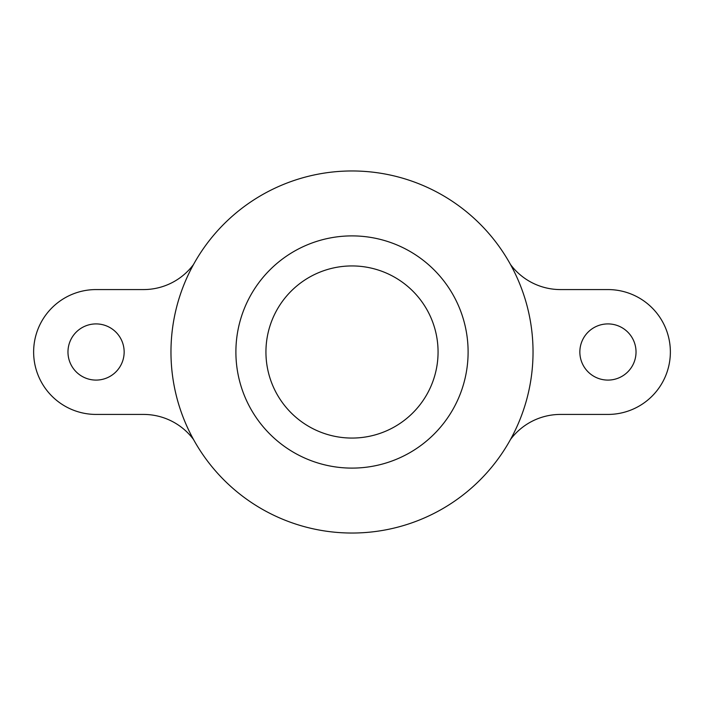 <?xml version="1.0" encoding="UTF-8"?>
<svg xmlns="http://www.w3.org/2000/svg" width="704" height="704" viewBox="0 0 704 704"><rect width="100%" height="100%" fill="white"/><g stroke="black" fill="none" stroke-linecap="round" stroke-linejoin="round"><path stroke-width="1.06" d="M607.939 380.09A28.09 28.09 0 0 1 579.85 352A28.09 28.09 0 0 1 607.939 323.91A28.09 28.09 0 0 1 636.029 352A28.09 28.09 0 0 1 607.939 380.09M96.061 380.09A28.09 28.09 0 0 1 67.971 352A28.09 28.09 0 0 1 96.061 323.91A28.09 28.09 0 0 1 124.15 352A28.09 28.09 0 0 1 96.061 380.09M352 533.034A181.034 181.034 0 0 0 533.034 352A181.034 181.034 0 0 0 352 170.966A181.034 181.034 0 0 0 170.966 352A181.034 181.034 0 0 0 352 533.034M265.936 352A86.064 86.064 0 0 0 352 438.064A86.064 86.064 0 0 0 438.064 352A86.064 86.064 0 0 0 352 265.936A86.064 86.064 0 0 0 265.936 352M193.521 264.502A181.034 181.034 0 0 0 193.521 439.498A62.427 62.427 0 0 0 143.502 414.427L96.061 414.427A62.427 62.427 0 0 1 33.634 352A62.427 62.427 0 0 1 96.061 289.573L143.502 289.573A62.427 62.427 0 0 0 193.521 264.502M510.479 264.502A62.427 62.427 0 0 0 560.498 289.573L607.939 289.573A62.427 62.427 0 0 1 670.366 352A62.427 62.427 0 0 1 607.939 414.427L560.498 414.427A62.427 62.427 0 0 0 510.479 439.498M352 468.107A116.107 116.107 0 0 0 468.107 352A116.107 116.107 0 0 0 352 235.893A116.107 116.107 0 0 0 235.893 352A116.107 116.107 0 0 0 352 468.107"/></g></svg>
